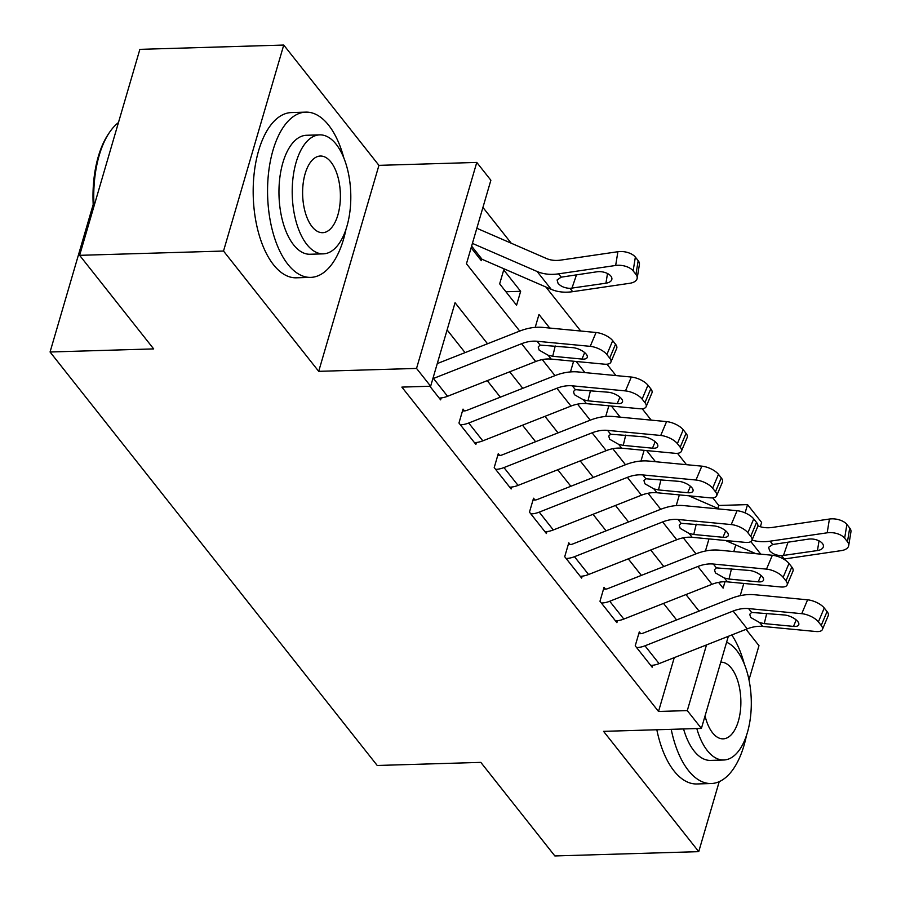 <?xml version="1.0" encoding="UTF-8"?>
<svg xmlns="http://www.w3.org/2000/svg" width="901" height="901" viewBox="0 0 901 901"><rect width="100%" height="100%" fill="white"/><g stroke="black" fill="none" stroke-linecap="round" stroke-linejoin="round"><path stroke-width="1.35" d="M717.894 508.434L718.75 505.472L747.526 504.616L761.627 522.434L760.376 526.725M748.979 679.85L758.98 645.668L746.062 629.337M728.335 636.32L701.395 728.425L603.557 731.353L698.737 851.648L554.858 855.95L480.819 762.381L377.226 765.478L50.062 351.998L153.666 348.901L79.626 255.332L139.869 49.352L283.747 45.05L223.516 251.041L318.695 371.336L416.544 368.419L476.775 162.428L490.876 180.245L466.459 263.756L519.719 331.072A49.6 36.029 141.6 0 1 542.92 327.401L596.057 332.492A13.222 5.485 22.9 0 1 612.714 340.668L606.869 354.532A13.222 5.485 -157.1 0 0 590.223 346.344L596.057 332.492M318.695 371.336L378.938 165.356L283.747 45.05M378.938 165.356L476.775 162.428M718.75 505.472L712.736 497.87M686.483 464.679L677.484 453.316M651.22 420.125L642.222 408.761M615.969 375.571L606.97 364.207M580.717 331.016L545.893 287.014M511.239 243.214L482.925 207.433M698.737 851.648L719.212 781.663M79.626 255.332L223.516 251.041M705.438 551.018L708.974 538.911M471.617 246.108L482.035 259.274A6.611 4.798 141.6 0 0 479.918 258.902L471.133 247.798L481.325 260.682L481.765 259.173M499.661 283.849L516.577 305.236L520.643 291.316L503.727 269.928L499.661 283.849M535.217 327.367L538.978 314.483L549.711 328.043M570.468 371.922L573.599 361.233M584.963 372.609L576.156 361.47M605.72 416.476L608.851 405.788M620.215 417.163L611.407 406.036M640.983 461.03L644.102 450.342M655.466 461.717L646.67 450.59M676.234 505.585L679.354 494.897M487.531 343.765L455.061 302.725L430.644 386.236L401.869 387.103L658.518 711.463L674.252 657.64M676.606 619.956L663.519 603.422M641.354 575.39L628.267 558.868M606.091 530.835L593.016 514.302M570.84 486.281L557.764 469.748M535.588 441.727L522.501 425.193M500.337 397.172L487.25 380.639M465.074 352.618L447.11 329.912M610.867 362.179A13.222 5.485 -157.1 0 0 609.695 358.102L615.529 344.238A13.222 5.485 22.9 0 1 616.712 348.315L610.867 362.179A13.222 5.485 -157.1 0 1 604.323 364.173L551.175 359.082A33.067 24.012 141.6 0 0 535.712 361.538L447.56 396.282A23.144 16.815 -38.4 0 1 439.215 398.084L429.867 386.259L440.623 399.864L441.186 397.927M542.278 359.589L554.971 375.627L466.819 410.383A6.611 4.798 -38.4 0 1 464.432 410.901L463.024 409.11L458.958 423.031L475.874 444.418L476.438 442.492M577.541 404.144L590.234 420.181L502.071 454.937A6.611 4.798 -38.4 0 1 499.695 455.455L498.276 453.665L494.21 467.585L511.137 488.973L511.7 487.047M612.793 448.698L625.485 464.736L537.334 499.492A6.611 4.798 -38.4 0 1 534.946 500.01L533.538 498.23L529.461 512.14L546.389 533.527L546.952 531.601M648.044 493.252L660.737 509.29L572.585 544.046A6.611 4.798 -38.4 0 1 570.198 544.564L568.79 542.785L564.713 556.705L581.641 578.082L582.204 576.156M683.296 537.807L695.989 553.856L607.837 588.612A6.611 4.798 -38.4 0 1 605.449 589.119L604.042 587.339L599.976 601.26L616.892 622.647L617.455 620.71M822.399 629.517A13.222 5.485 -157.1 0 0 821.216 625.429L827.062 611.565A13.222 5.485 22.9 0 1 828.233 615.653L822.399 629.517A13.222 5.485 -157.1 0 1 815.844 631.511L762.708 626.42A33.067 24.012 141.6 0 0 747.233 628.864L659.082 663.62A23.144 16.815 -38.4 0 1 650.736 665.411L636.635 647.594A23.144 16.815 -38.4 0 0 644.981 645.803L733.132 611.047A33.067 24.012 141.6 0 1 748.607 608.592L801.744 613.682L807.589 599.818L754.441 594.728A49.6 36.029 141.6 0 0 731.24 598.41L643.089 633.166A6.611 4.798 -38.4 0 1 640.712 633.673L639.293 631.894L635.228 645.814L652.144 667.202L652.718 665.265M93.197 204.482L50.062 351.998M701.395 728.425L687.294 710.607L706.497 644.925M658.518 711.463L687.294 710.607M430.644 386.236L416.544 368.419M752.876 552.369L752.583 553.372M743.798 583.431L740.217 595.674M718.559 582.373L723.109 588.128L724.978 581.742M733.797 551.581L735.745 544.925M745.104 512.894L747.526 504.616M699.052 611.103L685.976 594.57M663.8 566.538L650.725 550.015M628.549 521.983L615.462 505.45M593.297 477.429L580.21 460.895M558.034 432.874L544.959 416.341M522.783 388.32L509.707 371.786M505.911 291.755L520.643 291.316M432.852 378.702A23.144 16.815 -38.4 0 0 433.46 378.465L521.611 343.709A33.067 24.012 141.6 0 1 537.075 341.265L590.223 346.344M437.267 363.576L519.719 331.072M615.529 344.238L612.714 340.668M609.695 358.102L606.869 354.532M555.23 345.961L552.73 356.267L548.146 355.242L539.17 350.14L538.201 346.975L540.116 345.094L572.935 347.662A10.575 4.392 22.9 0 1 586.258 354.206A10.575 4.392 22.9 0 1 587.204 357.472A10.575 4.392 22.9 0 1 581.967 359.071L584.681 352.606M552.73 356.267L581.967 359.071M482.035 259.274L551.243 289.334A49.6 36.029 -38.4 0 0 572.676 291.676L629.765 283.286A13.222 7.118 -170.8 0 0 637.176 278.285A13.222 7.118 -170.8 0 0 635.948 274.422L638.178 260.671A13.222 7.118 9.2 0 1 639.406 264.522L637.176 278.285M472.417 243.394L537.131 271.505A49.6 36.029 -38.4 0 0 558.575 273.848L615.665 265.468L617.895 251.717A13.222 7.118 9.2 0 1 635.363 257.1L638.178 260.671M476.832 228.28A23.144 16.815 141.6 0 1 477.316 228.482L546.513 258.531A33.067 24.012 -38.4 0 0 560.816 260.096L617.895 251.717M570.063 288.365C564.702 288.106 560.692 286.405 558.034 283.263L557.1 279.963L561.199 277.159L596.913 271.798A10.575 5.688 9.2 0 1 610.878 276.111A10.575 5.688 9.2 0 1 611.869 279.197A10.575 5.688 9.2 0 1 605.934 283.207L570.063 288.365L572.676 291.676M635.363 257.1L633.133 270.863L635.948 274.422M633.133 270.863A13.222 7.118 -170.8 0 0 615.665 265.468M646.118 406.734A13.222 5.485 -157.1 0 0 644.947 402.657L650.792 388.793A13.222 5.485 22.9 0 1 651.964 392.87L646.118 406.734A13.222 5.485 -157.1 0 1 639.575 408.727L586.438 403.637A33.067 24.012 141.6 0 0 570.964 406.092L482.812 440.848A23.144 16.815 -38.4 0 1 474.467 442.639L460.366 424.81A23.144 16.815 -38.4 0 0 468.711 423.019L556.863 388.263A33.067 24.012 141.6 0 1 572.338 385.819L625.474 390.91L631.319 377.046A13.222 5.485 22.9 0 1 647.965 385.223L642.131 399.087A13.222 5.485 -157.1 0 0 625.474 390.91M554.971 375.627A49.6 36.029 141.6 0 1 578.172 371.955L631.319 377.046M464.432 410.901L462.483 410.957M650.792 388.793L647.965 385.223M644.947 402.657L642.131 399.087M590.482 390.516L587.993 400.821L583.398 399.796L574.421 394.694L573.464 391.53L575.367 389.66L608.186 392.217A10.575 4.392 22.9 0 1 621.51 398.76A10.575 4.392 22.9 0 1 622.456 402.026A10.575 4.392 22.9 0 1 617.219 403.625L619.933 397.161M587.993 400.821L617.219 403.625M681.381 451.288A13.222 5.485 -157.1 0 0 680.199 447.211L686.044 433.347A13.222 5.485 22.9 0 1 687.215 437.424L681.381 451.288A13.222 5.485 -157.1 0 1 674.826 453.282L621.69 448.191A33.067 24.012 141.6 0 0 606.227 450.646L518.064 485.402A23.144 16.815 -38.4 0 1 509.718 487.193L495.618 469.376A23.144 16.815 -38.4 0 0 503.963 467.574L592.115 432.818A33.067 24.012 141.6 0 1 607.589 430.374L660.726 435.465L666.571 421.6A13.222 5.485 22.9 0 1 683.228 429.777L677.383 443.641A13.222 5.485 -157.1 0 0 660.726 435.465M590.223 420.181A49.6 36.029 141.6 0 1 613.423 416.51L666.571 421.6M499.695 455.455L497.746 455.512M686.044 433.347L683.228 429.777M680.199 447.211L677.383 443.641M625.733 435.07L623.244 445.376L618.649 444.351L609.684 439.249L608.716 436.084L610.63 434.214L643.449 436.771A10.575 4.392 22.9 0 1 656.773 443.315A10.575 4.392 22.9 0 1 657.707 446.581A10.575 4.392 22.9 0 1 652.47 448.18L655.196 441.715M623.244 445.376L652.47 448.18M716.633 495.843A13.222 5.485 -157.1 0 0 715.462 491.766L721.296 477.902A13.222 5.485 22.9 0 1 722.478 481.979L716.633 495.843A13.222 5.485 -157.1 0 1 710.089 497.836L656.942 492.746A33.067 24.012 141.6 0 0 641.478 495.201L553.327 529.957A23.144 16.815 -38.4 0 1 544.981 531.748L530.869 513.93A23.144 16.815 -38.4 0 0 539.226 512.128L627.378 477.372A33.067 24.012 141.6 0 1 642.841 474.928L695.989 480.019L701.823 466.155A13.222 5.485 22.9 0 1 718.48 474.343L712.635 488.196A13.222 5.485 -157.1 0 0 695.989 480.019M625.485 464.736A49.6 36.029 141.6 0 1 648.686 461.064L701.823 466.155M534.946 500.01L532.998 500.066M721.296 477.902L718.48 474.343M715.462 491.766L712.635 488.196M660.996 479.636L658.496 489.93L653.901 488.905L644.936 483.803L643.967 480.638L645.882 478.769L678.701 481.325A10.575 4.392 22.9 0 1 692.024 487.869A10.575 4.392 22.9 0 1 692.959 491.135A10.575 4.392 22.9 0 1 687.722 492.734L690.448 486.281M658.496 489.93L687.722 492.734M751.885 540.397A13.222 5.485 -157.1 0 0 750.713 536.32L756.547 522.456A13.222 5.485 22.9 0 1 757.73 526.544L751.885 540.397A13.222 5.485 -157.1 0 1 745.341 542.391L692.193 537.311A33.067 24.012 141.6 0 0 676.73 539.755L588.578 574.511A23.144 16.815 -38.4 0 1 580.233 576.302L566.132 558.485A23.144 16.815 -38.4 0 0 574.478 556.694L662.629 521.938A33.067 24.012 141.6 0 1 678.093 519.483L731.24 524.573L737.074 510.709A13.222 5.485 22.9 0 1 753.732 518.897L747.886 532.761A13.222 5.485 -157.1 0 0 731.24 524.573M660.737 509.302A49.6 36.029 141.6 0 1 683.938 505.619L737.074 510.709M570.198 544.564L568.249 544.621M756.547 522.456L753.732 518.897M750.713 536.32L747.886 532.761M696.248 524.191L693.747 534.484L689.164 533.471L680.187 528.358L679.219 525.193L681.133 523.323L713.952 525.88A10.575 4.392 22.9 0 1 727.276 532.435A10.575 4.392 22.9 0 1 728.222 535.69A10.575 4.392 22.9 0 1 722.985 537.289L725.699 530.835M693.747 534.484L722.985 537.289M93.422 208.154A80.673 39.678 -91.7 0 1 108.345 134.125L109.472 132.447A82.655 40.646 88.3 0 0 94.042 206.059M118.459 122.559A82.655 40.646 88.3 0 0 109.472 132.447M343.855 157.99A82.655 40.646 88.3 0 0 328.617 125.171A82.655 40.646 88.3 0 0 305.799 112.129A82.655 40.646 88.3 0 0 268.644 172.125A82.655 40.646 88.3 0 0 287.915 264.353A82.655 40.646 88.3 0 0 310.732 277.384A82.655 40.646 88.3 0 0 345.984 229.327M305.799 112.129L291.406 112.569A82.655 40.646 88.3 0 0 254.262 172.553A82.655 40.646 88.3 0 0 273.532 264.781A82.655 40.646 88.3 0 0 296.35 277.812L310.732 277.384M323.279 253.857L310.045 254.251A59.511 29.271 -91.7 0 1 293.613 244.858A59.511 29.271 -91.7 0 1 279.738 178.466A59.511 29.271 -91.7 0 1 306.486 135.274L319.731 134.868A59.511 29.271 88.3 0 0 292.983 178.071A59.511 29.271 88.3 0 0 306.858 244.464A59.511 29.271 88.3 0 0 323.279 253.857A59.511 29.271 88.3 0 0 350.027 210.654A59.511 29.271 88.3 0 0 336.152 144.261A59.511 29.271 88.3 0 0 319.731 134.868M312.061 226.658A38.349 18.865 88.3 0 0 322.648 232.695A38.349 18.865 88.3 0 0 339.891 204.865A38.349 18.865 88.3 0 0 330.949 162.067A38.349 18.865 88.3 0 0 320.362 156.031A38.349 18.865 88.3 0 0 303.119 183.86A38.349 18.865 88.3 0 0 312.061 226.658M671.211 729.326A82.655 40.646 88.3 0 0 688.409 770.501A82.655 40.646 88.3 0 0 711.227 783.532A82.655 40.646 88.3 0 0 746.467 735.486M656.829 729.754A82.655 40.646 88.3 0 0 674.016 770.929A82.655 40.646 88.3 0 0 696.833 783.96L711.227 783.532M696.811 728.56A59.511 29.271 88.3 0 0 707.341 750.623A59.511 29.271 88.3 0 0 723.773 760.005L710.529 760.399A59.511 29.271 -91.7 0 1 694.108 751.017A59.511 29.271 -91.7 0 1 683.566 728.965M723.773 760.005A59.511 29.271 88.3 0 0 750.522 716.813A59.511 29.271 88.3 0 0 736.646 650.409A59.511 29.271 88.3 0 0 726.6 642.255M705.055 715.901A38.349 18.865 88.3 0 0 712.556 732.806A38.349 18.865 88.3 0 0 723.143 738.854A38.349 18.865 88.3 0 0 740.374 711.013A38.349 18.865 88.3 0 0 731.432 668.227A38.349 18.865 88.3 0 0 720.845 662.179A38.349 18.865 88.3 0 0 720.766 662.179M744.339 664.15A82.655 40.646 88.3 0 0 731.77 634.968M787.136 584.963A13.222 5.485 -157.1 0 0 785.965 580.875L791.81 567.011A13.222 5.485 22.9 0 1 792.981 571.099L787.136 584.963A13.222 5.485 -157.1 0 1 780.593 586.956L727.456 581.866A33.067 24.012 141.6 0 0 711.981 584.31L623.83 619.066A23.144 16.815 -38.4 0 1 615.484 620.857L601.384 603.039A23.144 16.815 -38.4 0 0 609.729 601.249L697.881 566.492A33.067 24.012 141.6 0 1 713.355 564.037L766.492 569.128L772.337 555.264A13.222 5.485 22.9 0 1 788.983 563.452L783.149 577.316A13.222 5.485 -157.1 0 0 766.492 569.128M695.989 553.856A49.6 36.029 141.6 0 1 719.189 550.173L772.337 555.264M605.449 589.119L603.501 589.175M791.81 567.011L788.983 563.452M785.965 580.875L783.149 577.316M731.499 568.745L728.999 579.05L724.415 578.025L715.439 572.912L714.47 569.747L716.385 567.878L749.204 570.434A10.575 4.392 22.9 0 1 762.528 576.989A10.575 4.392 22.9 0 1 763.474 580.255A10.575 4.392 22.9 0 1 758.237 581.843L760.951 575.39M728.999 579.05L758.237 581.843M640.712 633.673L638.764 633.73M827.062 611.565L824.246 608.006L818.401 621.87A13.222 5.485 -157.1 0 0 801.744 613.682M807.589 599.818A13.222 5.485 22.9 0 1 824.246 608.006M821.216 625.429L818.401 621.87M766.751 613.299L764.262 623.605L759.667 622.58L750.702 617.467L749.733 614.302L751.637 612.432L784.467 614.989A10.575 4.392 22.9 0 1 797.79 621.544A10.575 4.392 22.9 0 1 798.725 624.81A10.575 4.392 22.9 0 1 793.488 626.398L796.214 619.944M764.262 623.605L793.488 626.398M783.622 559.093A49.6 36.029 -38.4 0 0 784.208 559.003L841.286 550.624A13.222 7.118 -170.8 0 0 848.697 545.612A13.222 7.118 -170.8 0 0 847.469 541.76L849.711 528.009A13.222 7.118 9.2 0 1 850.938 531.86L848.697 545.612M725.542 540.499L755.916 553.698M752.02 540.082A49.6 36.029 -38.4 0 0 770.107 541.186L827.186 532.806L829.416 519.044A13.222 7.118 9.2 0 1 846.884 524.438L849.711 528.009M757.899 525.812L758.045 525.869A33.067 24.012 -38.4 0 0 772.337 527.434L829.416 519.044M688.814 495.798A23.144 16.815 141.6 0 1 688.848 495.82L719.201 508.997M781.584 555.703C776.234 555.433 772.213 553.732 769.555 550.601L768.632 547.301L772.72 544.497L808.434 539.136A10.575 5.688 9.2 0 1 822.41 543.449A10.575 5.688 9.2 0 1 823.39 546.535A10.575 5.688 9.2 0 1 817.455 550.545L781.584 555.703L784.208 559.003M846.884 524.438L844.654 538.19L847.469 541.76M844.654 538.19A13.222 7.118 -170.8 0 0 827.186 532.806M540.116 345.094L537.075 341.265M551.175 359.082L548.146 355.242M535.712 361.538L521.611 343.709M447.56 396.282L433.46 378.465M558.575 273.848L561.199 277.159M537.131 271.505L551.243 289.334M605.934 283.207L607.511 273.521M576.516 274.794L571.932 288.207M575.367 389.66L572.338 385.819M586.438 403.637L583.398 399.796M570.964 406.092L556.863 388.263M482.812 440.848L468.711 423.019M610.63 434.214L607.589 430.374M621.69 448.191L618.649 444.351M606.227 450.646L592.115 432.818M518.064 485.402L503.963 467.574M645.882 478.769L642.841 474.928M656.942 492.746L653.901 488.905M641.478 495.201L627.378 477.372M553.327 529.957L539.226 512.128M681.133 523.323L678.093 519.483M692.193 537.311L689.164 533.471M676.73 539.755L662.629 521.938M588.578 574.511L574.478 556.694M716.385 567.878L713.355 564.037M727.456 581.866L724.415 578.025M711.981 584.31L697.881 566.492M623.83 619.066L609.729 601.249M751.637 612.432L748.607 608.592M762.708 626.42L759.667 622.58M747.233 628.864L733.132 611.047M659.082 663.62L644.981 645.803M770.107 541.186L772.72 544.497M750.837 541.591L760.782 554.16M817.455 550.545L819.032 540.859M788.048 542.132L783.453 555.534"/></g></svg>
